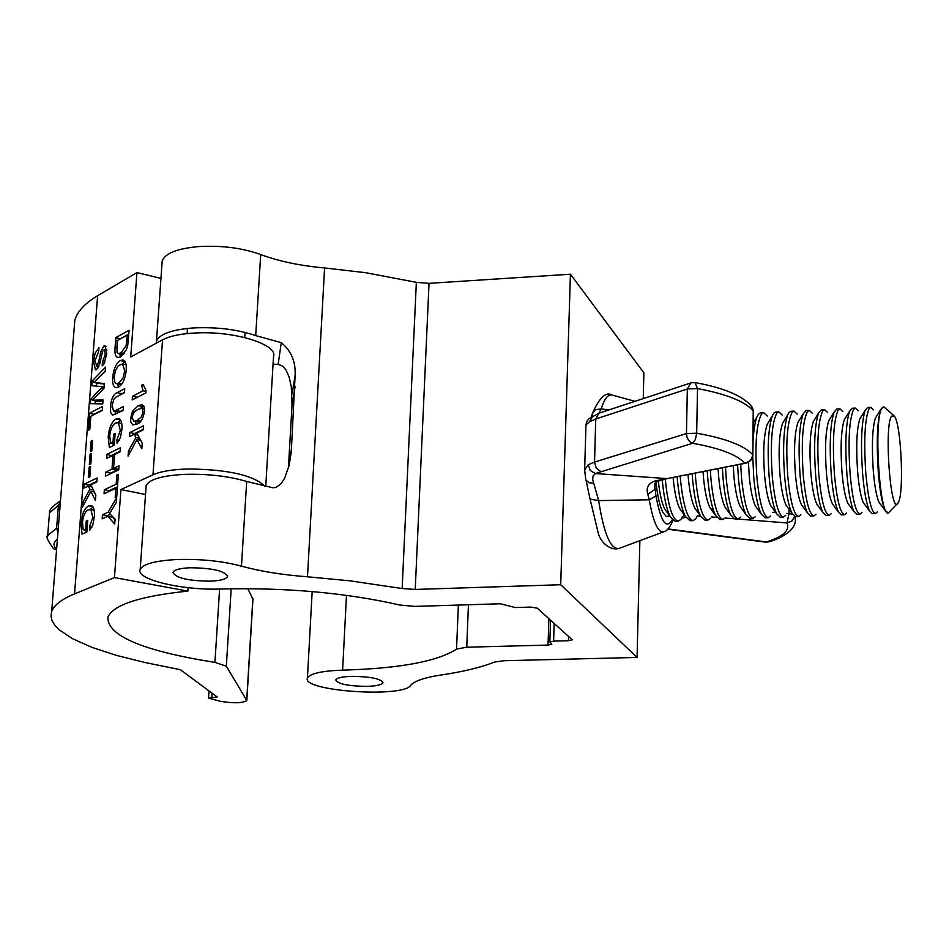 <?xml version="1.0" encoding="UTF-8"?>
<svg xmlns="http://www.w3.org/2000/svg" width="949" height="949" viewBox="0 0 949 949"><rect width="100%" height="100%" fill="white"/><g stroke="black" fill="none" stroke-linecap="round" stroke-linejoin="round"><path stroke-width="1.42" d="M351.818 676.329C370.656 676.601 381.035 678.76 382.957 682.794C381.759 684.87 376.373 686.068 366.8 686.388C348.081 686.115 337.737 683.956 335.756 679.911C336.919 677.859 342.269 676.661 351.818 676.329M190.18 567.751C212.742 568.048 225.186 571.001 227.511 576.601C226.135 579.187 220.346 580.705 210.156 581.168C187.772 580.871 175.375 577.917 172.967 572.306C174.296 569.756 180.025 568.237 190.18 567.751M162.006 263.525L162.196 260.987C165.126 253.276 177.427 248.46 199.1 246.562C222.019 245.34 242.553 248.009 260.702 254.557L255.708 335.59C237.38 329.422 216.669 326.871 193.572 327.927C171.745 329.623 159.385 334.06 156.466 341.237L156.253 343.194M146.016 487.703L146.158 485.663C149.04 479.482 161.532 475.734 183.643 474.417C207.048 473.658 228.068 476.007 246.693 481.463L241.461 566.15C260.429 571.345 282.446 574.892 307.488 576.79L349.718 580.8L402.151 588.534L415.235 589.448L560.705 584.726L637.076 657.443L503.8 660.729L494.607 662.046C480.965 667.42 463.065 671.75 440.917 675.036C424.464 677.55 414.416 680.991 410.739 685.332C402.945 698.203 300.88 691.062 307.429 678.037C309.932 673.529 321.652 670.907 342.613 670.148C399.6 668.476 437.572 661.465 456.552 649.092L466.742 647.206L548.036 645.071L551.796 644.181L549.839 642.01L553.611 641.109L568.427 640.717L572.247 639.804L537.312 608.19L530.752 607.087L515.331 607.55L500.348 603.778L414.891 606.399L399.814 605.035C346.266 592.828 286.93 587.478 221.817 588.997C183.05 590.693 135.363 579.554 140.179 569.495C143.026 563.908 155.6 560.574 177.866 559.483C201.461 558.902 222.659 561.132 241.461 566.15M246.693 481.463L272.695 487.739L275.922 487.525L281.082 483.729L284.653 478.166L289.101 465.484L291.272 452.056L295.127 375.27C295.791 361.664 291.177 350.786 281.284 342.66L278.164 364.333L273.051 364.25M278.164 364.333L282.849 366.243L286.064 370.11L289.101 376.943L291.307 386.658L292.031 405.104L288.508 466.018L291.521 448.628M281.284 342.66L255.708 335.59M260.702 254.557C279.006 261.331 300.299 265.803 324.594 267.95L365.543 272.683L416.35 282.339L429.031 283.348L570.432 274.202L643.873 372.874L643.256 398.604M570.432 274.202L560.705 584.726M639.863 540.681L637.076 657.443M265.744 486.339L273.502 356.729C278.354 344.843 236.23 331.237 197.926 332.874C182.137 333.467 170.334 335.78 162.528 339.825L152.967 474.797L120.938 489.565L114.438 577.597L74.544 593.896C61.543 599.27 53.927 605.177 51.661 611.595L50.985 616.103L52.041 620.67L54.817 625.261L59.241 629.839L72.788 638.831L92.089 647.42L116.43 655.379L145.043 662.521L180.393 669.721L217.202 697.005L208.543 698.132L220.453 701.323C233.679 703.458 242.47 703.209 246.811 700.564L226.337 666.21L214.925 662.378C142.908 650.919 107.225 635.854 107.889 617.206C113.121 604.845 139.776 596.15 187.855 591.108L114.438 577.597M152.967 474.797C160.844 471.321 172.765 469.375 188.756 468.96C228.175 469.53 253.525 475.259 264.795 486.137M83.844 488.13L84.141 484.156L97.142 477.988L96.834 481.985L90.819 484.832L95.837 495.093L95.422 500.586L90.867 491.25L82.349 507.312L82.729 502.401L89.894 489.269L88.316 486.018L83.844 488.13M89.313 464.642L90.119 454.191L91.614 453.456L90.807 463.919L89.313 464.642M88.316 430.277L89.633 413.147L102.587 406.445L102.278 410.395L90.819 416.303L89.799 429.517L88.316 430.277M93.453 361.735L95.173 353.075L98.957 347.666L98.649 351.545L94.947 360.75L96.703 365.816L98.672 361.925L100.843 351.521L103.951 345.911L104.959 345.685L106.774 353.538L104.117 363.74L102.16 365.911L102.456 361.996L105.256 354.523L104.319 349.612L102.551 351.355L99.977 363.17L96.49 369.659L95.446 369.873L93.453 361.735L94.888 362.043M104.058 493.777L104.354 489.731L116.158 484.239L116.846 475.022L118.4 474.286L116.727 496.837L115.173 497.549L115.861 488.308L104.058 493.777M113.038 441.866L113.607 434.215L115.149 433.456L114.271 445.128L109.36 447.537L108.174 436.837C109.111 427.655 111.709 421.724 116.003 419.019L118.447 418.545C121.223 419.292 122.35 423.017 121.863 429.731L120.381 437.679L117.047 443.313L116.893 439.85L120.321 430.431L118.352 422.696L115.766 422.981C112.54 424.606 110.523 428.865 109.728 435.745L110.523 443.112L113.038 441.866L114.497 442.175M112.658 377.382C113.678 368.829 116.205 363.218 120.262 360.561L123.062 359.896L124.841 361.059L126.17 364.736L126.276 370.146C125.209 378.983 122.599 384.642 118.423 387.121L115.908 387.643C113.37 386.895 112.29 383.479 112.658 377.382L114.117 377.702M129.503 436.599L129.799 432.554L143.489 425.804L143.192 429.885L136.858 432.993L142.231 443.242L141.828 448.841L136.953 439.517L128.068 456.161L128.435 451.155L135.909 437.536L134.212 434.286L129.503 436.599M145.861 392.91L132.184 399.909L132.457 396.255L143.085 390.786L141.543 385.223L143.157 384.381L146.027 390.537L145.861 392.91L137.225 397.299L132.457 396.255M74.117 329.006L74.793 320.465C77.201 311.592 84.817 303.324 97.628 295.697L136.941 272.577L130.713 356.966L162.528 339.825M132.445 411.261L138.234 405.65L142.065 404.689L144.106 406.504L144.521 411.356C143.18 418.817 140.642 423.052 136.893 424.073L132.801 424.903L130.784 422.032L130.677 418.307L132.445 411.261L134.556 411.712M115.066 347.571L115.814 337.619L129.076 330.252L127.807 344.878L126.537 349.481L120.772 356.836L117.913 357.5C115.458 356.883 114.509 353.574 115.066 347.571L116.525 347.903M115.825 410.383L123.417 406.504L123.121 410.502L112.587 415.128L110.642 412.364L110.464 406.587C111.199 398.877 113.405 394.25 117.071 392.696L124.746 388.687L124.449 392.684L115.992 397.121L113.833 399.232L112.172 405.413L113.477 411L115.825 410.383L120.57 411.403L123.156 410.087M106.727 458.296L107.023 454.286L120.357 447.798L120.06 451.843L114.568 454.5L113.524 468.438L119.028 465.817L118.72 469.862L105.375 476.184L105.683 472.163L111.982 469.162L113.026 455.247L106.727 458.296M102.16 518.83L102.468 514.773L108.115 512.235L116.668 497.62L116.312 502.448L109.586 513.539L115.078 519.15L114.71 523.99L107.806 516.303L102.16 518.83M91.756 385.674L92.112 381.059L105.576 367.121L105.268 371.166L93.726 382.53L104.331 383.503L103.975 388.236L92.35 400.288L103.085 399.861L102.777 403.93L90.369 403.657L90.701 399.363L102.575 386.682L91.756 385.674M90.321 451.677L91.116 441.249L92.611 440.502L91.804 450.941L90.321 451.677M88.316 477.644L89.123 467.169L90.618 466.445L89.811 476.932L88.316 477.644M85.683 528.64L86.264 520.977L87.771 520.301L86.869 531.998L82.065 534.133L80.962 523.29C81.899 514.097 84.473 508.284 88.66 505.817L90.843 505.449C93.678 506.173 94.841 510.004 94.331 516.944L92.86 524.868L89.586 530.337L89.443 526.837L92.824 517.561L90.938 509.66L88.423 509.791C85.256 511.238 83.275 515.402 82.48 522.282L83.215 529.744L87.106 528.913M246.835 700.22L252.944 599.163L247.819 588.629M160.95 278.401L136.941 272.577M188.092 587.668L187.855 591.108M145.529 494.5L120.938 489.565M145.968 391.415L143.085 390.786M143.429 385.638L141.543 385.223M140.369 408.426L143.026 406.694L138.234 405.65M143.026 406.694L143.987 406.243M136.004 424.476L135.41 421.7M132.219 418.639L130.677 418.307M144.58 409.256L141.484 408.378L137.973 409.327L134.616 411.652L132.896 414.523L132.243 417.524L133.738 421.332L139.657 422.293M144.426 412.435L142.943 412.115L142.279 408.758M140.796 421.154L137.166 420.383L141.484 416.848L142.943 412.115M133.738 421.332L137.166 420.383M134.533 434.357L134.58 433.563L129.799 432.554M134.58 433.563L143.228 429.316M140.689 440.312L136.953 439.517M130.511 451.582L128.435 451.155M139.847 440.134L140.227 439.423M139.657 438.331L135.909 437.536M137.949 435.081L134.212 434.286M120.499 338.781L115.814 337.619M120.511 338.686L128.779 334.107M120.511 356.966L119.716 353.823M127.237 335.044L117.035 340.691L117.047 352.506L118.447 353.538L121.104 352.862L126.193 345.507L127.237 335.044L128.684 335.377M128.257 341.059L126.822 340.727M127.617 345.827L126.193 345.507M124.343 353.597L121.104 352.862M122.421 363.847L124.971 361.616L120.262 360.561M118.518 387.073L117.51 383.882M126.17 371.308L124.734 370.988L122.516 363.858L118.305 365.745L115.375 370.786L114.129 377.37L114.782 382.056L116.193 383.562L121.27 384.713M121.935 383.847L118.732 383.147L123.05 377.999L124.734 370.988M116.537 383.657L118.732 383.147M115.636 414.31L115.114 411.356M112.101 406.943L110.464 406.587M119.669 395.164L124.473 392.34M113.477 411L118.21 412.02L120.57 411.403M115.066 434.523L113.607 434.215M113.299 445.603L112.99 443.622M109.657 437.145L108.174 436.837M117.806 422.566L120.653 420.087M120.606 420.004L116.003 419.019M119.254 440.348L116.893 439.85M121.78 430.739L120.321 430.431M121.745 423.42L118.352 422.696M114.366 443.918L110.523 443.112M111.733 455.876L107.023 454.286M111.78 455.271L120.108 451.238M118.779 469.186L113.524 468.438M110.392 473.812L110.44 473.136L105.683 472.163M110.44 473.136L116.751 470.146L111.982 469.162M116.751 470.146L116.834 469.114M114.485 455.556L113.026 455.247M109.064 491.452L109.123 490.692L104.354 489.731M109.123 490.692L117.474 486.825M117.64 484.536L116.158 484.239M118.317 475.319L116.846 475.022M117.332 488.605L115.861 488.308M107.19 516.576L107.249 515.71L102.468 514.773M107.249 515.71L110.345 514.322M110.143 512.626L108.115 512.235M115.019 519.922L112.599 517.241L107.806 516.303M98.957 366.314L96.703 365.816M100.191 362.269L98.672 361.925M102.362 351.865L100.843 351.521M106.347 350.074L106.763 349.173M105.944 346.361L103.951 345.911M104.758 362.518L102.456 361.996M106.656 354.831L105.256 354.523M98.221 367.809L98.055 366.373M96.466 386.113L96.691 383.182M94.651 381.617L92.112 381.059M104.283 384.096L93.726 382.53M102.99 401.059L97.035 401.297L92.35 400.288M95.114 403.764L95.327 400.929M92.86 399.826L90.701 399.363M104.058 387.014L102.575 386.682M94.283 414.511L89.633 413.147M94.319 414.144L102.314 410.027M92.528 441.546L91.116 441.249M91.531 454.488L90.119 454.191M90.535 467.454L89.123 467.169M88.779 486.113L88.862 485.105L84.141 484.156M88.862 485.105L96.881 481.309M94.295 491.938L90.867 491.25M84.746 502.804L82.729 502.401M93.322 489.945L89.894 489.269M91.733 486.695L88.316 486.018M87.699 521.25L86.264 520.977M86.086 532.342L85.766 530.23M82.409 523.563L80.962 523.29M90.262 509.459L93.049 506.92M92.836 506.636L88.66 505.817M91.839 527.3L89.443 526.837M94.259 517.834L92.824 517.561M94.2 510.301L90.938 509.66M86.988 530.467L83.215 529.744M60.202 504.085L58.423 505.366L60.404 501.558M57.984 532.009L56.596 528.296L58.245 528.735M47.497 537.727L47.675 535.521C45.754 536.268 47.687 540.657 53.476 548.712L56.56 549.957M897.256 503.753L888.288 513.065C879.403 516.624 873.483 418.545 881.989 408.011L883.614 406.694L893.365 415.176M888.288 513.065L885.215 510.55C882.226 504.097 879.925 491.475 878.323 472.697C876.342 442.542 877.161 421.463 880.767 409.47L883.614 406.694M891.526 416.196L894.29 416.03C901.111 423.373 904.338 493.124 898.3 502.496L898.098 502.84C890.791 517.679 883.816 426.694 891.526 416.196M880.494 504.263L879.071 502.365C876.556 496.956 874.634 486.434 873.294 470.811C871.633 445.757 872.321 428.201 875.369 418.165L876.627 416.148M877.362 511.831L875.429 513.563C871.348 512.092 868.133 498.64 865.796 473.231C863.709 440.526 864.8 418.995 869.094 408.639L870.767 407.335L873.412 409.873M875.429 513.563L872.273 513.682L869.569 511.025C866.532 504.512 864.195 491.962 862.594 473.361C860.589 443.456 861.443 422.459 865.144 410.371L867.611 407.489L870.767 407.335M864.942 504.844L863.471 502.875C860.909 497.406 858.964 486.944 857.611 471.487C855.951 446.635 856.674 429.15 859.794 419.019L861.075 416.931M861.965 512.424L859.972 514.156C855.773 512.697 852.475 499.269 850.09 473.895C847.991 441.249 849.153 419.755 853.59 409.399L855.31 408.094L858.11 410.751M859.972 514.156L856.828 514.275L853.97 511.499C850.873 504.915 848.513 492.436 846.899 474.037C844.895 444.381 845.784 423.456 849.569 411.273L852.166 408.248L855.31 408.094M849.438 505.414L847.92 503.385C845.322 497.869 843.341 487.454 841.988 472.151C840.316 447.513 841.063 430.087 844.254 419.885L845.583 417.726M846.615 513.018L844.563 514.749C840.233 513.29 836.864 499.898 834.444 474.571C832.32 441.973 833.554 420.502 838.133 410.158L839.912 408.853L842.854 411.641M844.563 514.749L841.431 514.868L838.418 511.962C835.274 505.331 832.89 492.911 831.265 474.702C829.248 445.295 830.173 424.452 834.041 412.174L836.781 409.007L839.912 408.853M833.981 505.983L832.415 503.883C829.77 498.32 827.765 487.964 826.413 472.827C824.728 448.391 825.511 431.024 828.762 420.751L830.138 418.521M831.312 513.611L829.201 515.343C824.752 513.895 821.3 500.526 818.845 475.235C816.709 442.685 818.002 421.249 822.724 410.917L824.562 409.612L827.647 412.518M829.201 515.343L826.081 515.461L822.913 512.424C819.711 505.734 817.303 493.385 815.677 475.366C813.649 446.208 814.598 425.437 818.548 413.076L821.431 409.766L824.562 409.612M818.56 506.541L816.959 504.37C814.266 498.771 812.237 488.474 810.885 473.492C809.189 449.257 809.995 431.961 813.317 421.617L814.728 419.304M816.057 514.204L813.886 515.936C809.319 514.488 805.784 501.143 803.305 475.9C801.134 443.408 802.498 421.997 807.374 411.676L809.248 410.371L812.498 413.396M813.886 515.936L810.778 516.054L807.457 512.875C804.206 506.137 801.763 493.86 800.137 476.03C798.097 447.121 799.082 426.433 803.103 413.978L806.14 410.514L809.248 410.371M803.198 507.11L801.537 504.868C798.809 499.21 796.769 488.984 795.404 474.156C793.696 450.123 794.538 432.898 797.919 422.471L799.366 420.099M800.861 514.797L798.619 516.517C793.933 515.093 790.315 501.772 787.8 476.564C785.618 444.12 787.041 422.744 792.059 412.424L793.993 411.119L797.397 414.286M798.619 516.517L795.511 516.647L792.035 513.326C788.738 506.541 786.282 494.334 784.645 476.695C782.593 448.023 783.613 427.418 787.706 414.879L788.939 412.578L790.885 411.273L793.993 411.119M787.872 507.668L786.163 505.354C783.399 499.66 781.335 489.482 779.971 474.82C778.263 450.989 779.117 433.835 782.557 423.337L784.052 420.882M785.701 515.39L783.399 517.11C778.595 515.687 774.906 502.389 772.344 477.217C770.149 444.832 771.632 423.479 776.792 413.183L778.773 411.866L782.344 415.164M783.399 517.11L780.303 517.229L776.662 513.777C773.328 506.932 770.837 494.797 769.2 477.359C767.136 448.924 768.192 428.402 772.356 415.781L773.684 413.337L775.677 412.02L778.773 411.866M772.581 508.213L770.837 505.829C768.038 500.099 765.962 489.981 764.586 475.473C762.866 451.854 763.755 434.761 767.255 424.203L768.785 421.676M770.588 515.971L768.227 517.691C763.293 516.28 759.532 503.006 756.946 477.881C754.728 445.544 756.27 424.227 761.572 413.93L763.613 412.613L767.35 416.053M753.055 441.226C753.708 429.85 755.036 421.664 757.041 416.694L758.476 414.084L760.529 412.768L763.613 412.613M767.255 424.203L772.356 415.781M757.349 508.759L755.558 506.303C752.723 500.538 750.623 490.479 749.247 476.137L748.441 462.329M755.523 516.553L753.103 518.284C748.049 516.873 744.218 503.622 741.584 478.533L740.683 464.191M768.227 517.691L765.143 517.81L761.323 514.216C757.954 507.335 755.451 495.259 753.803 478.011L752.735 456.505M742.154 509.305L740.315 506.778C737.456 500.977 735.333 490.989 733.968 476.789L733.245 465.651M740.493 517.134L738.025 518.866C732.853 517.454 728.939 504.227 726.282 479.186L725.463 467.169M753.103 518.284L750.03 518.403L746.044 514.655C742.628 507.727 740.101 495.734 738.464 478.664L737.575 464.796M727.005 509.85L725.119 507.252C722.225 501.416 720.101 491.475 718.725 477.442L718.096 468.616M725.522 517.715L722.996 519.447C717.705 518.047 713.707 504.844 711.015 479.838L710.315 470.135M738.025 518.866L734.953 518.984L730.789 515.082C727.349 508.118 724.811 496.197 723.162 479.316L722.367 467.774M713.731 511.131L709.971 507.715C707.052 501.843 704.905 491.973 703.529 478.094L703.031 471.57M710.599 518.296L708.001 520.016C702.604 518.629 698.535 505.449 695.807 480.491L695.226 473.088M722.996 519.447L719.935 519.566L715.593 515.509C712.118 508.498 709.555 496.659 707.907 479.969L707.23 470.74M696.827 510.918L694.858 508.178C691.916 502.27 689.757 492.472 688.393 478.747L688.037 474.5M697.278 516.054L695.712 518.878L693.067 520.598C687.539 519.21 683.399 506.054 680.635 481.131L680.208 476.03M708.001 520.016L704.953 520.135L700.433 515.924C696.934 508.889 694.36 497.122 692.711 480.621L692.153 473.693M681.809 511.452L679.792 508.628C676.827 502.697 674.668 492.958 673.292 479.399L673.114 477.418M682.556 516.458L680.872 519.447L678.167 521.167C672.533 519.791 668.321 506.659 665.522 481.784L665.273 478.984M693.067 520.598L690.018 520.716L685.32 516.351C681.785 509.269 679.199 497.573 677.55 481.262L677.159 476.635M678.167 521.167L675.13 521.286L670.243 516.754C666.696 509.649 664.086 498.035 662.438 481.914L662.248 479.779M666.827 511.974L664.763 509.079C661.88 503.326 659.733 493.99 658.345 481.072M657.408 481.428L654.561 484.334L655.949 495.936C660.872 521.891 666.317 529.839 672.295 519.791M584.56 472.839L584.643 469.921L588.25 464.725L590.242 470.502L595.367 473.539L667.04 478.616L747.8 462.637L751.406 459.731L752.794 456.113L753.221 410.822C744.87 401.38 726.293 393.965 697.515 388.592L696.685 433.207C725.594 438.402 744.241 445.532 752.64 454.595C752.094 459.387 749.39 462.163 744.538 462.922C736.685 454.595 719.354 448.047 692.568 443.278L595.367 473.539L593.03 475.947L592.698 479.589L598.665 500.598C603.92 534.37 610.836 550.266 619.424 548.297L663.434 531.903M685.902 517.395L681.738 518.118M672.912 520.396C670.018 527.276 667.064 531.037 664.027 531.677C658.25 533.279 653.315 522.65 649.235 499.791L598.665 500.598L590.053 499.138L586.055 480.182L589.009 482.756L593.742 483.136M655.984 482.139C657.503 496.173 659.828 506.315 662.971 512.567L666.293 516.481L669.508 515.722M634.988 401.332L612.698 395.187C608.273 393.74 604.442 398.331 601.227 408.96L609.08 409.861M592.911 415.959L589.507 421.783L585.96 424.927M655.949 495.936L649.235 499.791L647.847 494.346C645.937 487.905 648.238 483.468 654.774 481.013L746.294 463.088M684.905 515.77L683.446 515.888L684.158 514.726M592.484 413.61L595.474 409.648L601.227 408.96L595.758 418.983L594.537 462.068L686.459 433.563L687.337 388.995L595.758 418.983L589.507 421.783M589.993 498.759L598.285 533.243C599.78 540.135 608.428 550.883 618.712 548.569M585.723 479.186L584.643 469.921L585.972 424.511L587.016 421.083L589.044 418.687L599.246 413.1L690.813 382.945L687.337 388.995L697.515 388.592L695 382.589L691.109 382.85M647.847 494.346L654.763 489.506L654.905 483.219M654.774 481.013L657.633 481.345L667.04 478.616M324.594 267.95L307.488 576.79M346.48 595.331L342.613 670.148M458.355 605.059L456.552 649.092M416.35 282.339L402.151 588.534M429.031 283.348L415.235 589.448M468.438 604.75L466.742 647.206M548.89 618.594L548.036 645.071M554.18 623.339L553.611 641.109M568.558 636.257L568.427 640.717M295.103 386.575L292.031 405.104M97.628 295.697L74.544 593.896M252.861 598.463L246.728 699.959M212.078 693.197L211.805 697.491M215.755 695.925L215.648 697.479M231.188 588.76L226.337 666.21M219.599 589.068L214.925 662.378M121.792 393.728L117.071 392.696M100.57 383.752L95.896 382.732M99.598 401.19L94.912 400.181M103.382 388.876L101.021 388.355M57.426 539.103C53.168 542.27 52.895 545.687 56.608 549.352M60.463 500.811C52.409 506.292 48.743 510.289 49.502 512.792L47.675 535.521L56.596 528.296L58.423 505.366L49.502 512.792L49.324 515.046M668.025 528.937L766.412 541.962C783.305 536.624 790.173 530.277 786.982 522.935L736.305 518.925M733.862 518.735L725.261 518.059M716.732 517.383L711.43 516.968M700.528 516.102L697.396 515.853M795.226 516.624L795.392 520.93C794.289 533.053 775.155 540.195 768.868 541.832L765.558 542.152L768.868 541.832M772.652 512.306L775.76 512.555M786.721 513.421L789.01 513.611L789.046 509.66M588.25 464.725L594.537 462.068L596.186 468.011L600.492 471.404M792.51 514.168L789.01 513.611L786.982 522.935L792 521.013L794.61 516.434M686.459 433.563L687.017 437.204L688.701 440.466L691.18 442.697L693.007 442.993L695.415 439.47L696.685 433.207L686.459 433.563M695 382.589C722.521 387.5 741.169 395.128 750.932 405.448L753.447 411.593L752.865 455.01M227.558 575.746L227.511 576.601M146.158 485.663L140.179 569.495M162.196 260.987L156.466 341.237M312.174 591.559L307.429 678.037M550.55 620.077L549.839 642.01M292.043 394.072L295.127 375.27M209.005 690.919L208.543 698.132M74.793 320.465L51.661 611.595M141.662 408.414L144.568 409.043M118.447 353.538L123.156 354.606M122.516 363.858L126.158 364.677M118.02 422.613L121.733 423.396M96.122 365.934L98.862 366.551M104.319 349.612L106.834 350.181M90.416 509.494L94.188 510.23M187.107 333.585L187.451 328.437M244.712 337.547L245.032 332.399M56.549 550.052L53.476 548.712M875.369 418.165L880.767 409.47M859.794 419.019L865.144 410.371M844.254 419.885L849.569 411.273M828.762 420.751L834.041 412.174M813.317 421.617L818.548 413.076M797.919 422.471L803.103 413.978M782.557 423.337L787.706 414.879M753.292 422.91L757.041 416.694M664.763 509.079L670.243 516.754M679.792 508.628L685.32 516.351M694.858 508.178L700.433 515.924M709.971 507.715L715.593 515.509M725.119 507.252L730.789 515.082M740.315 506.778L746.044 514.655M755.558 506.303L761.323 514.216M770.837 505.829L776.662 513.777M786.163 505.354L792.035 513.326M801.537 504.868L807.457 512.875M816.959 504.37L822.913 512.424M832.415 503.883L838.418 511.962M847.92 503.385L853.97 511.499M863.471 502.875L869.569 511.025M879.071 502.365L885.215 510.55M667.752 529.21L765.558 542.152M591.191 417.086L592.84 412.4C599.709 397.334 606.079 391.534 611.963 394.974M753.447 411.249L752.272 407.109"/></g></svg>
